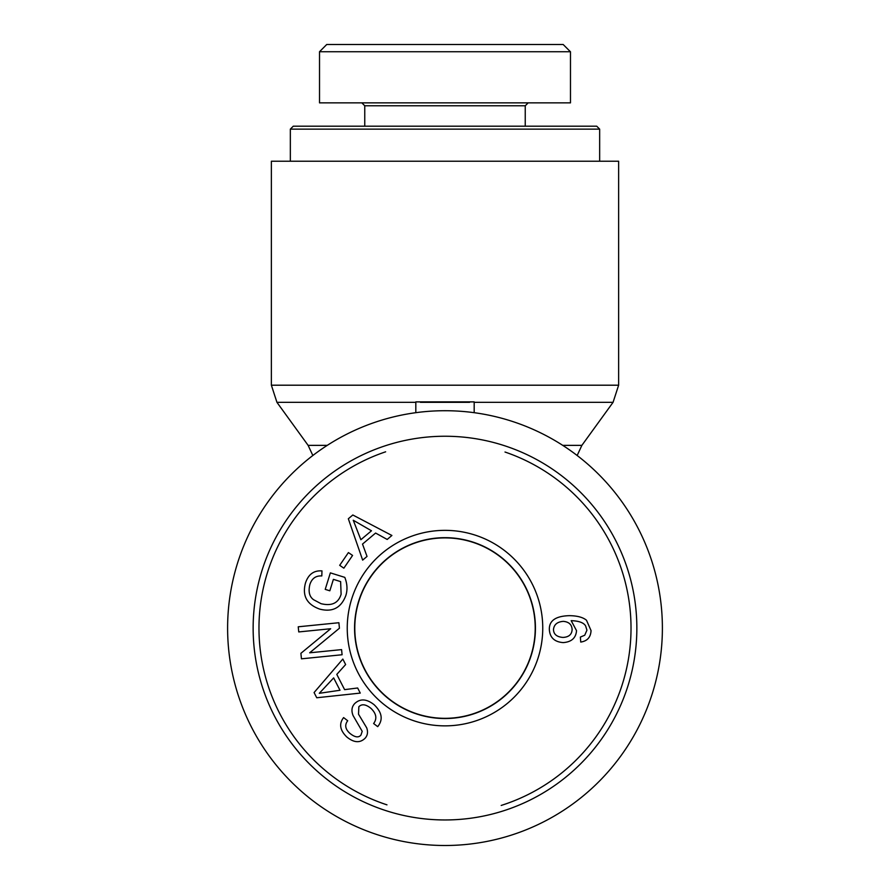 <?xml version="1.0" encoding="UTF-8"?>
<svg xmlns="http://www.w3.org/2000/svg" width="890" height="890" viewBox="0 0 890 890"><rect width="100%" height="100%" fill="white"/><g stroke="black" fill="none" stroke-linecap="round" stroke-linejoin="round"><path stroke-width="1.33" d="M415.819 412.682L415.819 401.891L474.181 401.891L474.181 412.682M271.372 385.203L618.628 385.203L618.628 161.224L271.372 161.224L271.372 385.203L276.935 402.325L415.819 402.325M445 845.5A217.394 217.394 0 0 0 633.268 519.415A217.394 217.394 0 0 0 256.732 519.415A217.394 217.394 0 0 0 445 845.5M445 537.671A90.435 90.435 0 0 1 523.32 673.318A90.435 90.435 0 0 1 366.68 673.318A90.435 90.435 0 0 1 445 537.671M505.008 452.031A186.021 186.021 0 0 1 501.192 805.439M386.972 804.849A186.021 186.021 0 0 1 385.648 451.809M445 436.245A191.862 191.862 0 0 0 278.848 724.037A191.862 191.862 0 0 0 611.152 724.037A191.862 191.862 0 0 0 445 436.245M445 537.894A90.213 90.213 0 0 1 535.213 628.106A90.213 90.213 0 0 1 445 718.319A90.213 90.213 0 0 1 354.787 628.106A90.213 90.213 0 0 1 445 537.894M553.469 629.575C553.669 634.303 556.817 636.917 562.914 637.429C568.777 637.151 571.847 634.526 572.114 629.586C571.858 624.613 568.933 621.865 563.359 621.365C557.307 621.798 554.014 624.535 553.469 629.575M591.038 630.554C590.749 637.229 587.322 641.067 580.736 642.068L580.38 637.073L584.73 635.226L586.933 630.198L585.642 625.981C583.784 622.711 578.967 620.931 571.18 620.664L576.531 630.654C575.941 638.019 571.491 642.002 563.17 642.602C554.503 641.924 549.898 637.607 549.353 629.664C548.985 620.731 555.638 616.069 569.3 615.669C577.187 615.747 582.917 617.271 586.477 620.23L591.038 630.554M371.486 530.774L353.252 520.238L360.862 539.718L371.486 530.774M367.036 556.428L362.653 560.122L348.335 518.759L352.818 514.987L391.9 535.48L387.183 539.451L375.602 533.054L362.508 544.079L367.036 556.428M333.394 579.357L329.834 590.804L325.217 589.369L330.368 572.871L344.808 577.376C347.278 583.718 347.634 589.736 345.876 595.41C341.204 607.859 332.482 612.42 319.688 609.105C306.894 604.488 302.144 595.866 305.415 583.228C308.252 574.417 313.77 570.312 321.98 570.902L321.802 575.941C315.817 575.585 311.834 578.467 309.853 584.574C308.174 591.728 309.431 596.778 313.636 599.749L321.023 603.676C331.714 606.279 338.411 603.142 341.115 594.253L340.625 581.615L333.394 579.357M374.089 704.691C382.099 712.389 383.301 719.71 377.694 726.652L373.622 723.537C377.238 718.686 376.37 713.647 371.03 708.429C365.879 704.257 361.818 703.69 358.848 706.738L358.525 714.225L366.713 727.853C368.171 732.025 367.603 735.518 365.022 738.322C359.927 743.206 353.842 742.75 346.777 736.965C339.88 730.223 338.823 723.77 343.607 717.585L347.701 720.755C344.53 724.916 345.231 729.088 349.826 733.293C354.821 737.343 358.525 737.944 360.928 735.096L362.208 731.335L353.119 715.627C351.172 710.821 351.695 706.805 354.687 703.59C360.127 698.416 366.591 698.784 374.089 704.691M333.65 677.902L319.299 693.31L339.991 690.262L333.65 677.902M357.647 687.992L360.261 693.087L316.751 697.76L314.081 692.553L342.828 659.067L345.632 664.552L336.798 674.398L344.608 689.639L357.647 687.992M341.582 649.611L342.094 654.751L301.443 658.823L300.898 653.316L330.668 628.74L298.751 631.933L298.239 626.794L338.89 622.722L339.435 628.229L309.664 652.804L341.582 649.611M352.574 555.438L343.851 568.176L339.691 565.328L348.413 552.579L352.574 555.438M445 725.862A97.755 97.755 0 0 0 529.661 579.234A97.755 97.755 0 0 0 360.339 579.234A97.755 97.755 0 0 0 445 725.862M445 718.542A90.435 90.435 0 0 1 366.68 582.894A90.435 90.435 0 0 1 523.32 582.894A90.435 90.435 0 0 1 445 718.542M599.66 129.128L596.734 126.202L293.266 126.202L290.34 129.128L599.66 129.128L599.66 161.224M290.34 129.128L290.34 161.224M445 44.5L326.73 44.5L319.51 51.731L570.412 51.731L563.181 44.5L445 44.5M361.841 102.862L364.755 105.776L525.245 105.776L528.159 102.862M570.479 51.731L570.479 102.862L319.521 102.862L319.521 51.731M327.253 445.367L308.129 445.367L276.935 402.325M577.165 455.502L581.871 445.367L562.747 445.367M420.414 402.325L469.586 402.325M474.181 402.325L613.065 402.325L618.628 385.203M312.835 455.502L308.129 445.367M581.871 445.367L613.065 402.325M364.755 105.776L364.755 126.202M525.245 105.776L525.245 126.202"/></g></svg>
